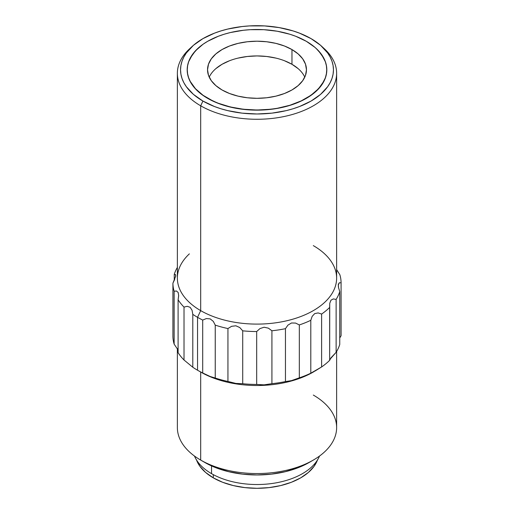 <?xml version="1.0" encoding="UTF-8"?>
<svg xmlns="http://www.w3.org/2000/svg" width="514" height="514" viewBox="0 0 514 514"><rect width="100%" height="100%" fill="white"/><g stroke="black" fill="none" stroke-linecap="round" stroke-linejoin="round"><path stroke-width="0.77" d="M304.789 77.126A49.46 28.553 0 0 0 291.971 64.295L291.971 49.569A49.46 28.553 180 0 1 306.46 69.763A49.46 28.553 180 0 1 275.928 96.144A49.46 28.553 180 0 1 222.029 89.956L229.52 93.503L238.072 96.144L247.35 97.769L257 98.315L266.65 97.769L275.928 96.144L284.48 93.503L291.971 89.956L298.126 85.626L302.695 80.692L305.509 75.333L306.46 69.763L305.509 64.192L302.695 58.834L298.126 53.899L291.971 49.569L284.48 46.016L275.928 43.382L266.65 41.756L257 41.204L247.35 41.756L238.072 43.382L229.52 46.016L222.029 49.569L215.874 53.899L211.305 58.834L208.491 64.192L207.54 69.763L208.491 75.333L211.305 80.692L215.874 85.626L222.029 89.956A49.46 28.553 180 0 1 207.54 69.763A49.46 28.553 180 0 1 238.072 43.382A49.46 28.553 180 0 1 291.971 49.569L291.971 64.295A49.46 28.553 0 0 0 244.176 56.906A49.46 28.553 0 0 0 209.211 77.126M197.845 48.438L192.499 54.42L188.529 61.982L187.52 65.895L187.186 69.846L187.52 73.791L188.529 77.704L190.193 81.546L195.429 88.845L203.036 95.411L207.688 98.232A69.737 40.265 180 0 1 197.877 48.412A69.737 40.265 180 0 1 306.312 41.293A69.737 40.265 180 0 1 316.123 48.412A69.737 40.265 180 0 1 300.427 101.264A69.737 40.265 180 0 1 207.688 98.232L207.637 98.341A69.814 40.304 0 0 0 300.472 101.38A69.814 40.304 0 0 0 316.187 48.47A69.814 40.304 0 0 0 316.168 48.451M313.309 245.615A79.631 45.977 180 0 1 324.63 253.858A79.631 45.977 180 0 1 306.498 314.138A79.631 45.977 180 0 1 200.691 310.636L200.691 105.807A79.631 45.977 0 0 0 306.588 109.27A79.631 45.977 0 0 0 324.514 48.914L321.822 46.433A76.457 44.146 180 0 1 304.609 104.381A76.457 44.146 180 0 1 202.934 101.059L200.691 105.807L200.691 310.636A79.631 45.977 0 0 0 287.474 320.601A79.631 45.977 0 0 0 336.631 278.125L336.631 73.296A79.631 45.977 180 0 1 287.474 115.772A79.631 45.977 180 0 1 200.691 105.807A79.631 45.977 180 0 1 177.369 73.296A79.631 45.977 180 0 1 190.88 47.673M192.178 46.433L189.486 48.914A79.631 45.977 0 0 0 200.691 105.807L202.934 101.059A76.457 44.146 180 0 1 192.178 46.433A76.457 44.146 180 0 1 311.066 38.627A76.457 44.146 180 0 1 321.822 46.433M323.12 47.673A79.631 45.977 180 0 1 336.631 73.296M314.015 371.628A79.631 45.977 0 0 0 314.022 371.622A79.631 45.977 180 0 1 200.691 372.04L200.691 460.081A79.631 45.977 0 0 0 287.474 470.047A79.631 45.977 0 0 0 336.631 427.571L336.631 351.48M339.748 291.605L339.748 344.509L339.748 291.605A84.084 48.547 180 0 1 336.124 299.418L336.124 352.321A84.084 48.547 0 0 0 339.748 344.509A84.084 48.547 180 0 1 336.124 352.321L330.958 357.834L329.654 360.333L329.654 307.423A84.084 48.547 180 0 1 321.616 314.054L321.616 366.957A84.084 48.547 0 0 0 329.654 360.333A84.084 48.547 180 0 1 321.616 366.957L310.797 373.203A84.084 48.547 180 0 1 299.321 377.841L291.477 380.623L285.456 381.574A84.084 48.547 180 0 1 271.919 383.669L264.1 384.851L256.679 384.44A84.084 48.547 180 0 1 242.717 383.733L235.868 383.425L227.94 381.452A84.084 48.547 180 0 1 215.237 378.028L210.181 376.505L202.702 372.965A84.084 48.547 180 0 1 197.543 370.221L197.543 317.318A84.084 48.547 0 0 0 202.702 320.061L206.371 318.564L210.194 318.886L213.297 321.366L215.237 325.124A84.084 48.547 0 0 0 227.94 328.549L231.628 326.306L235.881 325.799L239.8 327.566L242.717 330.83A84.084 48.547 0 0 0 256.679 331.536L259.949 328.587L264.119 327.225L268.379 328.157L271.919 330.765A84.084 48.547 0 0 0 285.456 328.671L287.917 325.137L291.496 322.991L295.582 323.075L299.321 324.938A84.084 48.547 0 0 0 310.797 320.299L312.152 316.38L314.709 313.604L318.127 312.923L321.616 314.054A84.084 48.547 0 0 0 329.654 307.423L329.731 303.356L330.965 300.195L333.31 298.93L336.124 299.418A84.084 48.547 0 0 0 339.748 291.605L338.546 287.654L338.302 284.39L339.279 282.784L341.084 282.803A84.084 48.547 0 0 0 339.863 274.746L336.548 269.497M313.309 395.06A79.631 45.977 180 0 1 313.309 460.081A79.631 45.977 180 0 1 200.691 460.081L204.887 462.504A73.695 42.546 0 0 0 309.113 462.504L297.947 467.791L285.206 471.724L271.379 474.146L257 474.962L242.621 474.146L228.794 471.724L216.053 467.791L210.245 465.305L200.691 460.081L200.691 372.04A79.631 45.977 0 0 0 313.309 372.04L312.204 372.592M211.537 465.902L211.537 473.651A64.301 37.124 0 0 0 274.482 483.128A64.301 37.124 0 0 0 319.535 456.034A64.301 37.124 180 0 1 274.482 483.128A64.301 37.124 180 0 1 211.537 473.651A64.301 37.124 180 0 1 194.465 456.034A64.301 37.124 0 0 0 211.537 473.651L211.537 465.902M196.367 459.574L199.882 466.269L205.6 472.437L213.284 477.847L213.284 474.628L213.284 477.847A61.821 35.691 0 0 0 274.579 486.829A61.821 35.691 0 0 0 317.479 460.004M177.369 73.296L177.369 278.125A79.631 45.977 0 0 0 200.691 310.636L197.543 317.318A84.084 48.547 180 0 1 192.795 314.337L192.795 367.24A84.084 48.547 0 0 0 197.543 370.221L200.691 372.04L197.543 370.221A84.084 48.547 180 0 1 192.795 367.24L184.018 360.006A84.084 48.547 180 0 1 178.101 352.675A84.084 48.547 0 0 0 184.018 360.006L184.018 307.102A84.084 48.547 180 0 1 178.101 299.771L178.101 352.675L178.101 299.771A84.084 48.547 0 0 0 184.018 307.102L187.218 306.312L190.154 307.314L192.069 310.308L192.795 314.337A84.084 48.547 0 0 0 197.543 317.318L197.543 370.221A84.084 48.547 0 0 0 202.702 372.965L202.702 320.061A84.084 48.547 180 0 1 197.543 317.318L200.691 310.636A79.631 45.977 180 0 1 189.37 253.858M340.069 337.447L341.084 335.713L340.069 337.447M174.137 291.239L174.137 344.142L178.165 350.105L174.137 344.142A84.084 48.547 180 0 1 172.916 336.085A84.084 48.547 0 0 0 174.137 344.142L174.137 291.239A84.084 48.547 180 0 1 172.916 283.182L172.916 336.085L172.916 283.182A84.084 48.547 0 0 0 174.137 291.239L176.482 291.008L178.172 292.485L178.673 295.723L178.101 299.771L178.679 295.377M336.631 269.644L339.863 274.746A84.084 48.547 180 0 1 341.084 282.803L341.084 335.713L341.084 282.803L339.279 282.784L338.244 285.251M175.756 275.53L175.454 274.508L174.252 274.38L174.252 280.464L174.252 274.38A84.084 48.547 180 0 1 177.369 267.409A84.084 48.547 0 0 0 174.252 274.38L175.454 274.508L175.698 276.185L172.916 283.182L174.721 279.372M227.94 381.452L227.94 328.549A84.084 48.547 180 0 1 215.237 325.124L215.237 378.028A84.084 48.547 0 0 0 227.94 381.452L227.94 328.549L231.628 326.306L235.881 325.799L239.8 327.566L242.717 330.83L242.717 383.733A84.084 48.547 0 0 0 256.679 384.44L256.679 331.536A84.084 48.547 180 0 1 242.717 330.83L242.717 383.733L235.868 383.425L231.737 382.577M285.456 381.574L285.456 328.671A84.084 48.547 180 0 1 271.919 330.765L271.919 383.669A84.084 48.547 0 0 0 285.456 381.574L285.456 328.671L287.917 325.137L291.496 322.991L295.582 323.075L299.321 324.938L299.321 377.841A84.084 48.547 0 0 0 310.797 373.203L310.797 320.299A84.084 48.547 180 0 1 299.321 324.938L299.321 377.841L291.477 380.623L287.994 381.369M196.521 460.004A61.821 35.691 0 0 0 213.284 477.847L222.652 482.286L233.343 485.582L244.94 487.613L257 488.3L269.06 487.613L280.657 485.582L291.348 482.286L300.716 477.847L308.4 472.437L314.118 466.269L317.633 459.574M177.369 348.627L177.369 427.571A79.631 45.977 0 0 0 200.691 460.081M311.066 38.627L320.575 45.316L327.636 52.948L330.168 57.028L331.993 61.23L333.091 65.516L333.457 69.846L333.091 74.17L331.993 78.456L330.168 82.658L327.636 86.737L320.575 94.37L311.066 101.059L299.476 106.546L293.044 108.775L286.259 110.626L271.919 113.138L257 113.986L242.081 113.138L227.741 110.626L220.956 108.775L214.524 106.546L202.934 101.059L193.425 94.37L186.364 86.737L183.832 82.658L182.007 78.456L180.909 74.17L180.542 69.846L180.909 65.516L182.007 61.23L183.832 57.028L186.364 52.948L193.425 45.316L202.934 38.627L214.524 33.14L220.956 30.911L227.741 29.06L242.081 26.548L249.508 25.912L264.492 25.912L279.192 27.602L293.044 30.911L299.476 33.14L311.066 38.627M197.832 48.451A69.814 40.304 0 0 0 197.813 48.47A69.814 40.304 0 0 0 207.637 98.341L218.212 103.359L224.091 105.389L236.736 108.415L250.157 109.957L263.843 109.957L277.264 108.415L289.909 105.389L301.288 101.001L306.363 98.341L315.05 92.237L321.501 85.266L325.471 77.704L326.48 73.791L326.814 69.846L326.48 65.895L325.471 61.982L321.501 54.42L316.155 48.438M306.312 41.293L314.986 47.391L318.507 50.783L323.736 58.076L325.401 61.905L326.403 65.818L326.737 69.763L326.403 73.708L325.401 77.62L323.736 81.45L318.507 88.742L310.912 95.308L301.243 100.885L289.877 105.274L277.245 108.293L270.608 109.251L257 110.028L243.392 109.251L230.311 106.963L218.257 103.243L212.757 100.885L203.088 95.308L195.493 88.742L190.264 81.45L188.599 77.62L187.597 73.708L187.263 69.763L187.597 65.818L188.599 61.905L190.264 58.076L195.493 50.783L203.088 44.217L207.688 41.293L218.257 36.282L224.123 34.252L230.311 32.562L243.392 30.275L250.164 29.69L263.836 29.69L277.245 31.232L289.877 34.252L295.743 36.282L306.312 41.293M215.874 68.625L222.029 64.295L229.52 60.742M238.072 58.108L247.35 56.482L257 55.93L266.65 56.482L275.928 58.108M284.48 60.742L291.971 64.295L298.126 68.625M318.127 312.923L321.616 314.054L321.616 366.957L314.697 371.236M310.797 373.203L310.797 320.299L312.152 316.38L314.709 313.604M336.124 299.418L336.124 352.321L329.75 359.569M329.654 360.333L329.731 303.356M256.679 384.44L256.679 331.536L259.949 328.587L264.119 327.225L268.379 328.157L271.919 330.765L271.919 383.669L264.1 384.851L260.052 384.838M210.194 318.886L213.297 321.366L215.237 325.124L215.237 378.028L210.181 376.505L202.702 372.965L202.702 320.061L206.371 318.564M192.069 310.308L192.795 314.337L192.795 367.24L184.018 360.006L184.018 307.102L187.218 306.312L190.154 307.314M176.482 291.008L178.172 292.485M175.756 275.51L175.576 276.808M338.675 288.206L338.334 286.452M313.309 460.081L309.113 462.504"/></g></svg>
